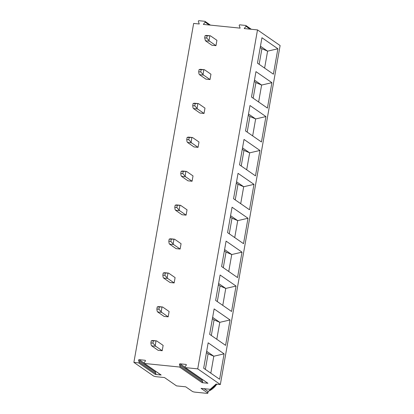 <?xml version="1.0" encoding="UTF-8"?>
<svg xmlns="http://www.w3.org/2000/svg" width="414" height="414" viewBox="0 0 414 414"><rect width="100%" height="100%" fill="white"/><g stroke="black" fill="none" stroke-linecap="round" stroke-linejoin="round"><path stroke-width="0.62" d="M202.415 379.509A0.554 0.502 -55.3 0 0 202.073 380.228L202.674 381.92A0.554 0.502 124.7 0 1 202.094 382.676L207.947 383.271A0.554 0.502 124.7 0 1 207.73 383.188L185.12 367.534A0.554 0.502 -55.3 0 0 185.337 367.616L197.732 368.874L257.503 29.901L244.224 28.55L245.973 26.284A0.554 0.502 -55.3 0 0 245.673 25.44L239.82 24.845A0.554 0.502 -55.3 0 0 239.235 25.601L240.136 28.136L203.352 24.405L205.106 22.139A0.554 0.502 -55.3 0 0 204.801 21.295L198.948 20.7A0.554 0.502 -55.3 0 0 198.363 21.456L199.269 23.991L193.654 23.422L133.888 362.395L153.346 375.871A2.758 0.507 -170 0 0 156.828 376.771L164.487 377.547L176.535 385.889L185.726 386.821L192.401 391.442A2.205 0.404 -170 0 0 195.185 392.161L206.42 393.3A2.205 0.404 -170 0 0 207.854 393.171A2.205 0.404 -170 0 0 207.724 392.995L201.054 388.373L210.245 389.305L216.051 384.094L220.346 384.528L197.732 368.874M155.291 374.422L161.149 375.017A0.554 0.502 124.7 0 1 160.927 374.939L144.248 363.389A0.554 0.502 -55.3 0 1 144.165 362.623L145.335 361.111A0.554 0.502 -55.3 0 0 145.035 360.268L139.176 359.673A0.554 0.502 -55.3 0 0 138.592 360.428L139.197 362.121L155.876 373.666A0.554 0.502 124.7 0 1 155.291 374.422L138.612 362.876L133.888 362.395M202.094 382.676L179.485 367.021L144.47 363.471A0.554 0.502 -55.3 0 1 144.248 363.389M179.485 367.021A0.554 0.502 -55.3 0 0 180.064 366.266L202.674 381.92M138.612 362.876A0.554 0.502 -55.3 0 0 139.197 362.121M180.064 366.266L179.464 364.574A0.554 0.502 -55.3 0 1 180.049 363.818L185.902 364.413A0.554 0.502 -55.3 0 1 186.207 365.257L185.037 366.768A0.554 0.502 -55.3 0 0 185.12 367.534M210.447 35.827L205.065 35.707L206.358 35.413L210.447 35.827L216.931 40.318L215.989 45.659L211.906 45.245L205.416 40.753L204.687 37.845L206.731 38.052L209.505 41.167L205.416 40.753M204.469 69.728L199.087 69.604L200.381 69.309L204.469 69.728L210.954 74.215L210.012 79.555L205.929 79.141L199.439 74.649L198.968 73.837L198.71 71.741L200.754 71.948L203.528 75.063L199.439 74.649M198.492 103.624L193.11 103.5L194.404 103.21L198.492 103.624L204.977 108.116L204.04 113.452L199.952 113.038L193.462 108.546L192.991 107.733L192.733 105.637L194.777 105.844L197.55 108.96L193.462 108.546M192.515 137.52L187.133 137.401L188.427 137.106L192.515 137.52L198.999 142.012L198.063 147.348L193.975 146.934L187.49 142.442L187.014 141.629L186.755 139.534L188.8 139.741L191.573 142.856L187.49 142.442M186.538 171.417L181.156 171.298L182.45 171.003L186.538 171.417L193.022 175.909L192.086 181.244L187.997 180.83L181.513 176.343L181.037 175.526L180.778 173.43L182.822 173.637L185.596 176.757L181.513 176.343M180.561 205.313L175.179 205.194L176.473 204.899L180.561 205.313L187.045 209.805L186.109 215.145L182.02 214.731L175.536 210.24L175.06 209.422L174.801 207.331L176.845 207.538L179.619 210.654L175.536 210.24M174.584 239.209L169.202 239.09L170.496 238.795L174.584 239.209L181.073 243.701L180.131 249.042L176.043 248.628L169.559 244.136L169.083 243.323L168.824 241.227L170.868 241.434L173.642 244.55L169.559 244.136M168.607 273.111L163.225 272.986L164.518 272.697L168.607 273.111L175.096 277.603L174.154 282.938L170.066 282.524L163.582 278.032L163.106 277.22L162.847 275.124L164.891 275.331L167.665 278.446L163.582 278.032M162.63 307.007L157.248 306.888L158.546 306.593L162.63 307.007L169.119 311.499L168.177 316.834L164.089 316.42L157.605 311.928L157.129 311.116L156.87 309.02L158.914 309.227L161.688 312.342L157.605 311.928M156.652 340.903L151.27 340.784L152.569 340.489L156.652 340.903L163.142 345.395L162.2 350.73L158.112 350.316L151.627 345.825L151.151 345.012L150.893 342.916L152.937 343.123L155.711 346.244L151.627 345.825M155.876 373.666L155.276 371.979A0.554 0.502 124.7 0 1 155.612 371.254M204.009 388.674L208.144 391.52L207.854 393.171M220.346 384.528L280.112 45.556L257.503 29.901M261.943 37.736L277.882 48.774L273.4 74.184L257.467 63.145L261.943 37.736M255.966 71.632L271.905 82.671L267.423 108.08L251.489 97.042L255.966 71.632M249.989 105.529L265.928 116.567L261.446 141.976L245.512 130.943L249.989 105.529M244.012 139.43L259.951 150.463L255.474 175.872L239.535 164.839L244.012 139.43M238.034 173.326L253.973 184.359L249.497 209.769L233.558 198.736L238.034 173.326M232.063 207.223L247.996 218.256L243.52 243.67L227.581 232.632L232.063 207.223M226.085 241.119L242.019 252.157L237.543 277.566L221.604 266.528L226.085 241.119M220.108 275.015L236.042 286.053L231.566 311.463L215.627 300.424L220.108 275.015M214.131 308.916L230.065 319.95L225.589 345.359L209.65 334.326L214.131 308.916M208.154 342.813L224.088 353.846L219.611 379.255L203.672 368.222L208.154 342.813M277.882 48.774L267.599 51.15L264.613 68.093M260.453 46.202L267.599 51.15L261.896 48.712L259.143 64.31M260.215 47.548L261.896 48.712M254.475 80.099L261.622 85.051L258.636 101.994M271.905 82.671L261.622 85.051L255.919 82.609L253.166 98.206M254.237 81.444L255.919 82.609M248.498 114L255.645 118.947L252.659 135.89M265.928 116.567L255.645 118.947L249.942 116.505L247.189 132.102M248.26 115.346L249.942 116.505M242.521 147.896L249.668 152.844L246.682 169.787M259.951 150.463L249.668 152.844L243.965 150.401L241.212 165.998M242.283 149.242L243.965 150.401M236.544 181.793L243.691 186.74L240.705 203.683M253.973 184.359L243.691 186.74L237.988 184.302L235.235 199.9M236.306 183.138L237.988 184.302M230.567 215.689L237.714 220.636L234.728 237.579M247.996 218.256L237.714 220.636L232.011 218.199L229.258 233.796M230.329 217.034L232.011 218.199M224.59 249.585L231.736 254.538L228.751 271.481M242.019 252.157L231.736 254.538L226.034 252.095L223.281 267.692M224.352 250.931L226.034 252.095M218.613 283.486L225.759 288.434L222.773 305.377M236.042 286.053L225.759 288.434L220.057 285.991L217.303 301.589M218.375 284.827L220.057 285.991M212.636 317.383L219.782 322.33L216.796 339.273M230.065 319.95L219.782 322.33L214.079 319.887L211.326 335.485M212.398 318.728L214.079 319.887M206.658 351.279L213.805 356.226L210.819 373.169M224.088 353.846L213.805 356.226L208.102 353.789L205.349 369.386M206.42 352.624L208.102 353.789M215.989 45.659L209.505 41.167M209.82 35.878L209.029 40.355M205.065 35.707L204.687 37.845M207.109 35.914L206.731 38.052M210.012 79.555L203.528 75.063M203.843 69.775L203.051 74.251M199.087 69.604L198.71 71.741M201.132 69.811L200.754 71.948M204.04 113.452L197.55 108.96M197.866 103.676L197.074 108.147M193.11 103.5L192.733 105.637M195.154 103.707L194.777 105.844M198.063 147.348L191.573 142.856M191.889 137.572L191.097 142.043M187.133 137.401L186.755 139.534M189.177 137.608L188.8 139.741M192.086 181.244L185.596 176.757M185.912 171.468L185.12 175.94M181.156 171.298L180.778 173.43M183.2 171.505L182.822 173.637M186.109 215.145L179.619 210.654M179.935 205.365L179.143 209.836M175.179 205.194L174.801 207.331M177.223 205.401L176.845 207.538M180.131 249.042L173.642 244.55M173.958 239.261L173.166 243.737M169.202 239.09L168.824 241.227M171.246 239.297L170.868 241.434M174.154 282.938L167.665 278.446M167.981 273.162L167.194 277.634M163.225 272.986L162.847 275.124M165.269 273.193L164.891 275.331M168.177 316.834L161.688 312.342M162.003 307.059L161.217 311.53M157.248 306.888L156.87 309.02M159.292 307.095L158.914 309.227M162.2 350.73L155.711 346.244M156.026 340.955L155.24 345.426M151.27 340.784L150.893 342.916M153.315 340.991L152.937 343.123M207.947 383.271L185.337 367.616M161.149 375.017L144.47 363.471M138.592 360.428L155.276 371.979M139.176 359.673L144.046 363.042M145.035 360.268L145.407 360.522M207.724 392.995L207.999 391.437A17.921 16.358 -55.3 0 0 216.776 384.166M245.973 26.284L250.113 29.151M205.106 22.139L209.241 25.006M185.902 364.413L186.274 364.672M180.049 363.818L184.918 367.187M179.464 364.574L202.073 380.228M251.314 29.27L245.895 25.518M210.441 25.125L205.023 21.373M208.144 391.52L216.993 384.187"/></g></svg>
